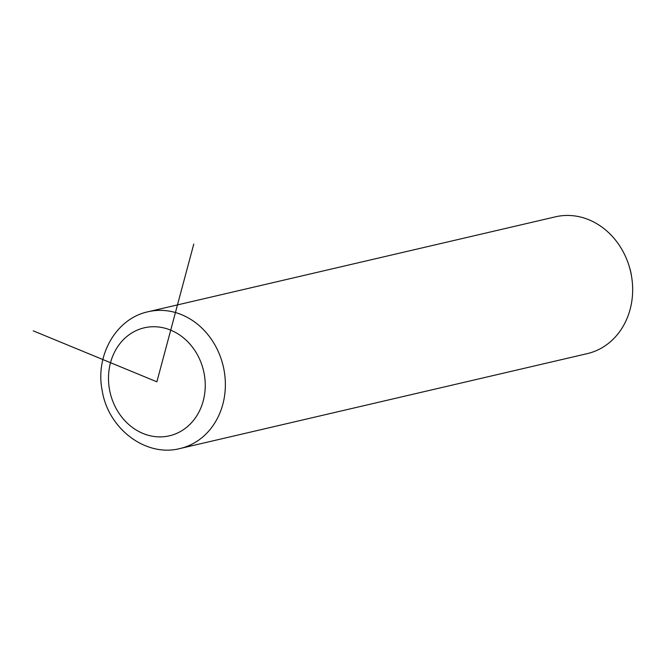 <?xml version="1.0" encoding="UTF-8"?>
<svg xmlns="http://www.w3.org/2000/svg" width="665" height="665" viewBox="0 0 665 665"><rect width="100%" height="100%" fill="white"/><g stroke="black" fill="none" stroke-linecap="round" stroke-linejoin="round"><path stroke-width="1" d="M180.032 448.526L587.328 353.614A70.232 60.756 -103.1 0 0 631.75 277.613A70.232 60.756 -103.1 0 0 631.326 275.094A70.232 60.756 -103.1 0 0 628.899 265.36A70.232 60.756 -103.1 0 0 555.45 216.823L148.154 311.735C115.785 318.518 94.962 355.95 102.235 390.812C108.196 428.568 145.627 457.47 180.032 448.526A70.232 60.756 -103.1 0 0 224.03 369.998A70.232 60.756 -103.1 0 0 148.154 311.735M631.75 277.613L631.451 275.643A48.055 41.571 -103.1 0 0 631.16 273.922A48.055 41.571 -103.1 0 0 629.497 267.264L628.899 265.36M193.781 244.047L156.874 381.81L33.25 330.846M109.55 389.806A55.444 47.963 -103.1 0 0 166.948 436.307A55.444 47.963 -103.1 0 0 204.188 373.813A55.444 47.963 -103.1 0 0 146.79 327.313A55.444 47.963 -103.1 0 0 109.55 389.806"/></g></svg>
